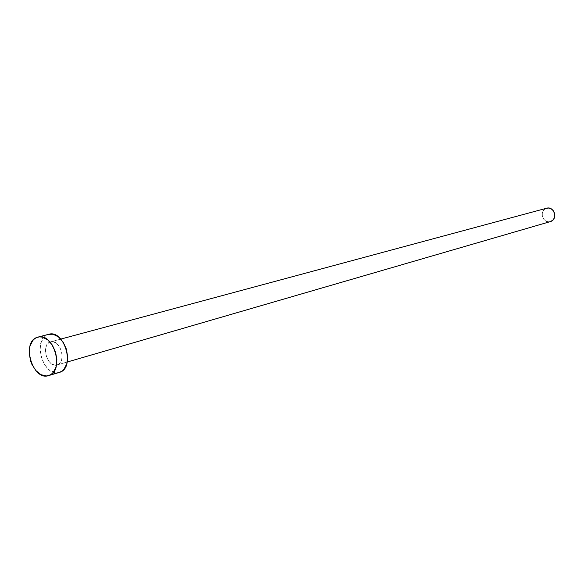 <?xml version="1.0" encoding="UTF-8"?>
<svg xmlns="http://www.w3.org/2000/svg" width="584" height="584" viewBox="0 0 584 584"><rect width="100%" height="100%" fill="white"/><g stroke="black" fill="none" stroke-linecap="round" stroke-linejoin="round"><path stroke-width="0.44" stroke-dasharray="2.92 2.19" d="M546.66 208.218L50.582 341.837C60.167 338.611 67.043 362.248 57.29 364.905L59.94 363.036L61.648 359.693L62.152 355.386L61.364 350.772L59.407 346.56L56.59 343.414L53.348 341.801L50.173 341.969L48.764 342.713L46.574 345.392L45.479 349.283L46.18 356.065L49.414 361.963L52.472 364.409L55.735 365.183L67.233 362.014L57.064 364.971C47.501 368.343 40.464 344.837 50.173 341.969L546.332 208.313C538.828 210.466 542.748 223.891 550.223 221.635M37.018 337.399L38.602 336.983L37.018 337.399M48.647 334.311L47.866 334.552C32.069 339.326 43.318 377.556 59.035 372.49M59.597 372.329L57.035 372.782L54.363 372.49L49.063 369.774L44.494 364.599L41.34 357.751L40.048 350.261L40.829 343.231L43.566 337.713L45.559 335.793L48.596 334.318M550.216 221.635L548.135 221.774L545.748 220.971L543.777 219.256L542.521 216.883L542.156 214.211L542.755 211.649L544.222 209.576L546.639 208.218M57.064 364.971L67.233 362.022M50.582 341.837L60.809 339.085"/><path stroke-width="0.88" d="M550.223 221.635L67.233 362.014L550.581 221.533C558.165 219.423 554.158 205.823 546.66 208.218L60.809 339.085M38.602 336.983L47.866 334.552L38.602 336.983M48.844 375.527L48.567 375.614C32.806 381.25 21.039 342.261 37.018 337.399L37.799 337.158C53.611 331.894 64.955 371.278 48.844 375.527L59.597 372.329L46.282 375.979L40.902 374.651L35.858 370.577L31.901 364.394L30.521 360.788L29.222 353.232L29.981 346.137L32.719 340.582L34.704 338.647L37.018 337.399L39.573 336.88L42.26 337.107L47.633 339.779L52.312 345.027L55.568 352.043L56.882 359.737L56.057 366.913L53.224 372.453L51.195 374.337L48.844 375.527M59.035 372.49L59.597 372.329C75.672 368.081 64.437 329.062 48.647 334.311L37.858 337.143M48.596 334.318L53.1 334.252L58.458 336.888L63.116 342.078L66.35 349.028L67.649 356.656L66.802 363.774L63.97 369.271L61.94 371.147L59.597 372.329M546.639 208.218L548.778 208.057L551.172 208.838L553.165 210.561L554.435 212.948L554.793 215.635L554.187 218.212L552.705 220.278L550.216 221.635M67.233 362.022L550.398 221.584M48.589 375.607L59.32 372.417"/></g></svg>

